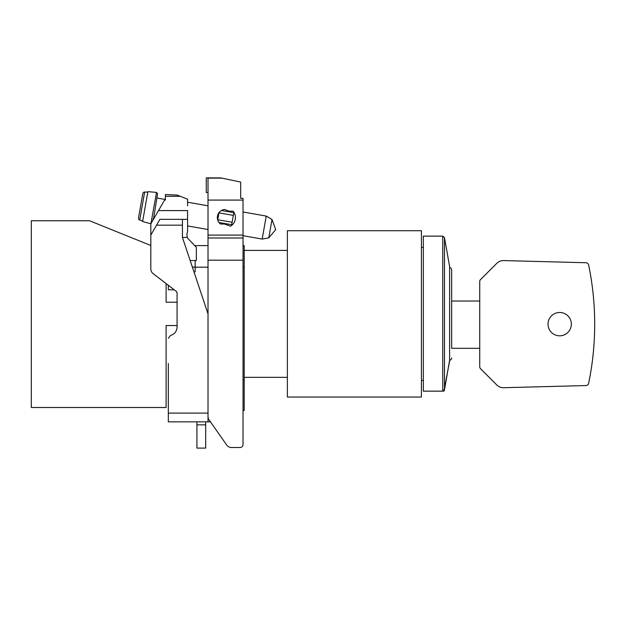 <?xml version="1.0" encoding="UTF-8"?>
<svg xmlns="http://www.w3.org/2000/svg" width="626" height="626" viewBox="0 0 626 626"><rect width="100%" height="100%" fill="white"/><g stroke="black" fill="none" stroke-linecap="round" stroke-linejoin="round"><path stroke-width="0.94" d="M479.735 348.306L451.651 348.306L451.651 269.822L451.651 301.036L479.735 301.036M449.609 267.505A2.332 2.332 0 0 1 451.651 269.822M449.609 360.255A2.332 2.332 0 0 0 451.651 357.939M444.006 390.624L449.609 361.155L449.609 266.613L444.483 237.567L444.483 389.693L442.762 391.148L423.348 391.148L423.348 236.119L442.762 236.119L444.483 237.567M444.483 390.201L444.069 390.624M444.483 389.763L449.609 360.443M449.609 360.333L444.483 389.693M421.423 247.348L423.348 247.348M421.423 380.412L423.348 380.412M421.423 397.04L421.423 230.712L287.381 230.712L287.381 397.04L421.423 397.04M243.029 410.46L244.195 410.46L244.195 380.248L243.029 380.248M243.029 245.595L244.195 245.595L244.195 380.248M243.029 238.005L243.029 198.325L240.689 198.325L240.689 182.072L220.853 177.901L206.259 177.901L206.259 192.487L208.012 192.487L208.012 195.406L208.012 178.128L208.012 238.005L243.029 238.005L243.029 444.601A2.919 2.919 0 0 1 240.11 447.52L231.479 447.52A5.837 5.837 0 0 1 226.698 445.031L210.461 421.838L208.012 421.838L210.461 421.838M168.324 387.995L168.324 399.083M168.324 410.171L168.324 385.076M168.324 386.821L168.324 408.997M168.324 363.479L168.324 421.838L208.012 421.838L208.012 313.876L192.393 267.185L196.345 267.114L192.362 267.114L195.171 267.185L195.171 271.856L193.95 271.856M168.324 401.704L168.324 412.792M168.324 338.306L170.53 335.481C174.623 334.143 176.814 331.318 177.08 327.007L177.08 325.543L166.109 325.543L166.109 407.51L31.3 407.51L31.3 220.759L89.581 220.759L150.819 245.502L150.819 268.977A5.837 5.837 0 0 0 153.104 273.609L175.937 291.113L174.169 289.775L168.324 289.775L168.324 285.276M208.012 245.595L195.171 245.595L195.171 246.112M195.789 246.761L196.345 247.348L196.345 260.518L195.171 260.526L195.171 267.106M244.195 267.185L243.029 267.185M208.012 267.185L195.171 267.185M175.937 291.113A2.559 2.559 0 0 1 177.08 293.43L177.08 327.007M150.827 228.772L150.819 268.977M165.413 199.491L156.836 197.98L157.58 193.77L153.456 219.335L150.827 223.889L150.827 235.086L159.92 219.335L187.589 219.335L187.589 215.101M184.388 243.264L182.432 237.426L182.432 219.335L182.432 237.426L208.012 313.876L208.012 229.523L187.589 225.916L187.589 226.596L187.589 225.626M166.109 283.578L166.109 302.201L177.08 302.201M150.819 245.502L150.819 236.26M187.589 202.214L208.012 205.813L208.012 195.406M153.777 218.771L153.19 218.67L152.908 220.282L158.511 210.579L187.589 210.579L187.589 231.589A9.179 9.179 0 0 0 186.994 234.852L186.994 234.836M187.025 235.65L186.994 234.867A9.179 9.179 0 0 0 187.362 237.426L182.432 237.426L187.362 237.426A9.179 9.179 0 0 0 187.589 238.115L196.345 247.348M187.291 232.528L187.143 233.177L187.291 232.528M187.143 233.216L187.033 234.007L187.143 233.216M194.162 245.048L195.069 245.995M195.171 260.526L190.163 260.533M208.012 258.436L208.012 252.599M240.11 447.52L231.479 447.52M226.698 445.031L209.068 419.843A5.837 5.837 0 0 1 208.012 416.501M233.083 211.165L229.21 211.165L224.554 209.467A8.169 8.169 0 0 0 220.462 223.998L224.39 223.998L230.431 226.205A9.922 9.922 0 0 0 233.083 211.165M208.012 178.128L221.956 178.128M240.689 198.325L240.689 195.406M218.975 212.691L217.699 219.945M231.542 225.47L231.675 224.718L218.983 222.48M231.675 224.718L232.105 222.269L217.738 219.734M232.105 222.269L233.795 212.66L221.471 210.485M233.318 215.399L218.944 212.863M233.795 212.66L233.874 212.23M268.781 237.864L272.02 219.476L275.706 229.601L268.781 237.864L262.184 239.069L243.029 235.697M262.184 239.069L266.238 216.08L243.029 211.987M272.02 219.476L266.238 216.08M150.889 223.772L142.611 221.549L147.885 191.65L156.531 192.409L150.889 223.772L152.908 220.282M158.511 210.579L164.45 200.289L165.413 199.952L165.413 197.8M142.697 221.056L139.715 220.078A1.878 1.878 0 0 1 138.502 217.95L142.791 193.63A1.878 1.878 0 0 1 142.798 193.59L138.495 217.989M147.791 192.143L144.653 192.041L139.715 220.078M144.653 192.041A1.878 1.878 0 0 0 142.798 193.59M180.21 196.29L165.413 196.29L165.413 194.529L177.08 195.054L187.589 199.201L187.589 205.743M187.323 237.293L187.589 238.115M182.432 219.335L159.92 219.335M165.413 196.29L165.413 199.952M177.08 293.25A3.365 3.365 0 0 0 176.438 291.544M196.924 421.838L196.924 448.099L205.68 448.099L205.68 421.838M205.68 424.843L196.924 424.843M479.735 366.711L479.735 281.473A2.441 2.441 0 0 1 480.588 279.525L496.801 263.311A9.335 9.335 0 0 1 503.648 260.58L585.866 262.732A2.927 2.927 0 0 1 588.683 265.189A291.763 291.763 0 0 1 588.714 382.955A2.95 2.95 0 0 1 585.952 385.561L503.648 387.713A9.335 9.335 0 0 1 496.801 384.982L480.588 368.769A2.919 2.919 0 0 1 479.735 366.711M548.016 324.143A11.675 11.675 0 0 0 559.683 335.818A11.675 11.675 0 0 0 571.358 324.143A11.675 11.675 0 0 0 559.683 312.476A11.675 11.675 0 0 0 548.016 324.143M442.762 391.148L442.762 236.119M168.324 413.09L208.012 413.09M182.432 225.172L156.547 225.172M243.029 260.181L208.012 260.181M208.012 235.094L243.029 235.094M243.029 200.077L208.012 200.077M444.069 391.062L443.31 391.062M287.381 377.337L244.195 377.337M156.531 192.409L157.58 193.77M197.417 421.838L194.592 421.838M287.381 250.408L244.195 250.408"/></g></svg>
